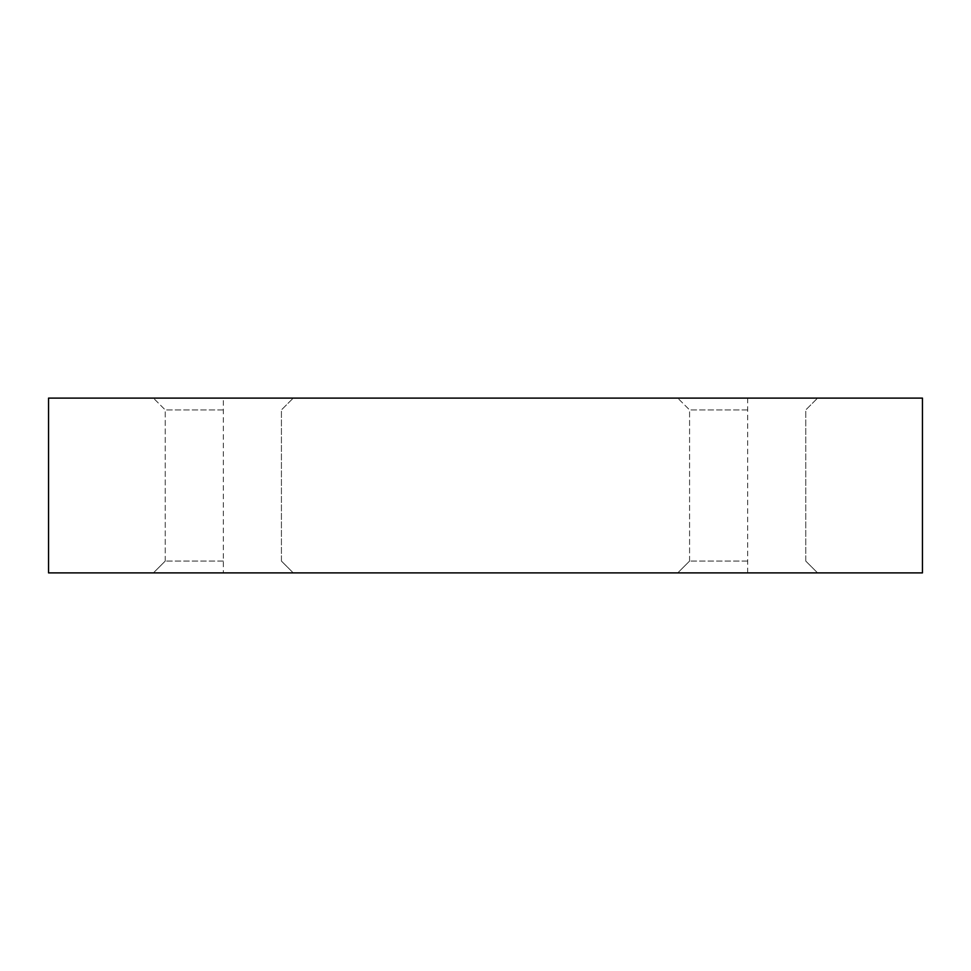 <?xml version="1.0" encoding="UTF-8"?>
<svg xmlns="http://www.w3.org/2000/svg" width="971" height="971" viewBox="0 0 971 971"><rect width="100%" height="100%" fill="white"/><g stroke="black" fill="none" stroke-linecap="round" stroke-linejoin="round"><path stroke-width="0.73" stroke-dasharray="4.86 3.64" d="M747.67 398.11L223.33 398.11L223.33 572.89L747.67 572.89L747.67 398.11L677.758 398.11L817.582 398.11L223.33 398.11M223.33 409.932L165.24 409.932L223.33 409.932M223.33 561.068L165.24 561.068L223.33 561.068M223.33 572.89L747.67 572.89M747.67 409.932L689.58 409.932L747.67 409.932M747.67 561.068L689.58 561.068L747.67 561.068M48.55 572.89L922.45 572.89L922.45 398.11L48.55 398.11L48.55 572.89M165.24 561.068L165.24 409.932L153.418 398.11L165.24 409.932L165.24 561.068L153.418 572.89L165.24 561.068M281.42 561.068L293.242 572.89L281.42 561.068L281.42 409.932L293.242 398.11L281.42 409.932L281.42 561.068M689.58 561.068L689.58 409.932L677.758 398.11L689.58 409.932L689.58 561.068L677.758 572.89L689.58 561.068M805.76 561.068L817.582 572.89L805.76 561.068L805.76 409.932L817.582 398.11L805.76 409.932L805.76 561.068"/><path stroke-width="1.46" d="M922.45 572.89L48.55 572.89L48.55 398.11L922.45 398.11L922.45 572.89"/></g></svg>
